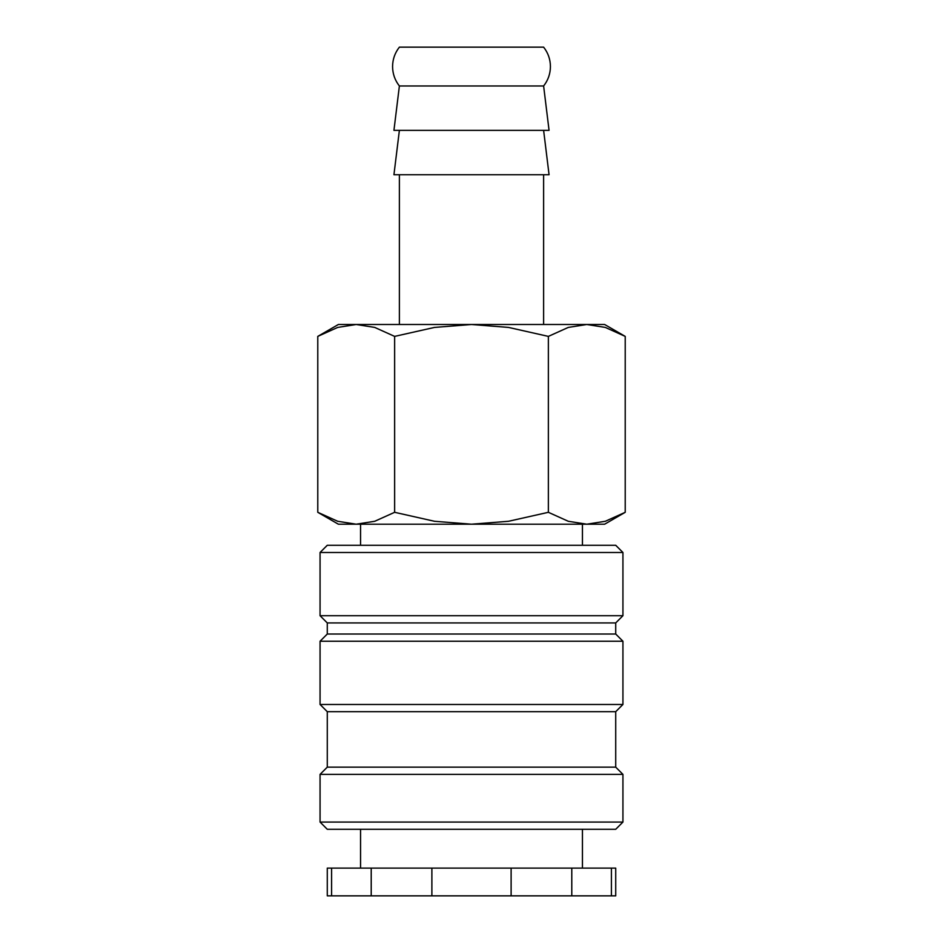 <?xml version="1.0" encoding="UTF-8"?>
<svg xmlns="http://www.w3.org/2000/svg" width="943" height="943" viewBox="0 0 943 943"><rect width="100%" height="100%" fill="white"/><g stroke="black" fill="none" stroke-linecap="round" stroke-linejoin="round"><path stroke-width="1.41" d="M399.384 85.978L543.616 85.978L549.062 130.358L393.938 130.358L399.384 85.978C394.917 80.285 392.642 73.813 392.571 66.564C392.642 59.315 394.917 52.843 399.384 47.15L543.616 47.15C548.083 52.843 550.358 59.315 550.429 66.564C550.358 73.813 548.083 80.285 543.616 85.978M582.444 545.278L582.444 524.202M360.556 524.202L360.556 545.278M622.934 552.492L615.72 545.278L327.28 545.278L320.066 552.492L320.066 615.72L327.28 622.934L327.28 634.026L320.066 641.24L320.066 704.48L327.28 711.682L327.28 767.154L320.066 774.368L320.066 822.072L327.28 829.286L615.72 829.286L622.934 822.072L622.934 774.368L615.72 767.154L615.72 711.682L622.934 704.48L622.934 641.24L615.72 634.026L615.72 622.934L622.934 615.72L622.934 552.492L320.066 552.492M582.444 868.114L582.444 829.286M360.556 829.286L360.556 868.114M331.594 868.114L327.28 868.114L327.28 895.85L371.212 895.85L371.212 868.114L331.594 868.114L331.594 895.85M611.406 895.85L615.72 895.85L615.72 868.114L571.788 868.114L571.788 895.85L611.406 895.85L611.406 868.114M625.221 336.392L604.628 324.498L586.794 324.498L605.312 327.421L625.221 336.392L625.221 512.308L605.312 521.279L586.794 524.202L604.628 524.202L625.221 512.308M338.372 324.498L317.779 336.392L337.688 327.421L356.206 324.498L471.5 324.498L508.525 327.421L548.366 336.392L568.275 327.421L586.794 324.498L471.5 324.498L434.475 327.421L394.634 336.392L374.725 327.421L356.206 324.498L338.372 324.498M317.779 512.308L338.372 524.202L586.794 524.202L568.275 521.279L548.366 512.308L508.525 521.279L471.5 524.202L434.475 521.279L394.634 512.308L374.725 521.279L356.206 524.202L337.688 521.279L317.779 512.308L317.779 336.392M399.384 130.358L393.938 174.738L549.062 174.738L543.616 130.358M543.616 324.498L543.616 174.738M399.384 174.738L399.384 324.498M394.634 512.308L394.634 336.392M548.366 512.308L548.366 336.392M431.882 868.114L431.882 895.85L511.118 895.85L511.118 868.114L371.212 868.114M511.118 895.85L571.788 895.85M371.212 895.85L431.882 895.85M511.118 868.114L571.788 868.114M320.066 822.072L622.934 822.072M320.066 774.368L622.934 774.368M327.28 767.154L615.72 767.154M327.28 711.682L615.72 711.682M320.066 704.48L622.934 704.48M320.066 641.24L622.934 641.24M327.28 634.026L615.72 634.026M327.28 622.934L615.72 622.934M320.066 615.72L622.934 615.72"/></g></svg>

